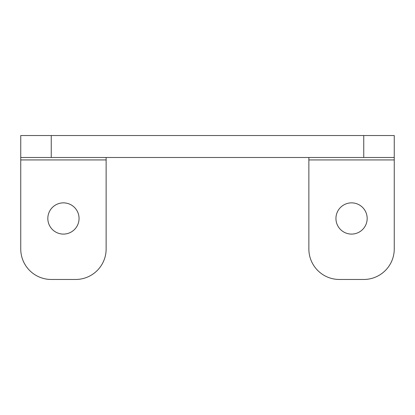 <?xml version="1.0" encoding="UTF-8"?>
<svg xmlns="http://www.w3.org/2000/svg" width="415" height="415" viewBox="0 0 415 415"><rect width="100%" height="100%" fill="white"/><g stroke="black" fill="none" stroke-linecap="round" stroke-linejoin="round"><path stroke-width="0.62" d="M308.864 159.931L394.25 159.931L394.25 248.974A30.497 30.497 0 0 1 363.753 279.466L339.361 279.466A30.497 30.497 0 0 1 308.864 248.974L308.864 157.487M363.753 157.487L363.753 135.534L394.25 135.534L394.25 157.487L20.75 157.487L20.75 248.974A30.497 30.497 0 0 0 51.247 279.466L75.639 279.466A30.497 30.497 0 0 0 106.136 248.974L106.136 157.487M363.753 135.534L20.75 135.534L20.75 157.487L20.75 135.534M47.829 218.477A15.614 15.614 0 0 0 63.443 234.091A15.614 15.614 0 0 0 79.058 218.477A15.614 15.614 0 0 0 63.443 202.862A15.614 15.614 0 0 0 47.829 218.477M394.25 159.931L394.25 157.487M351.557 202.862A15.614 15.614 0 0 0 335.943 218.477A15.614 15.614 0 0 0 351.557 234.091A15.614 15.614 0 0 0 367.171 218.477A15.614 15.614 0 0 0 351.557 202.862M20.75 159.931L106.136 159.931M51.247 157.487L51.247 135.534"/></g></svg>

